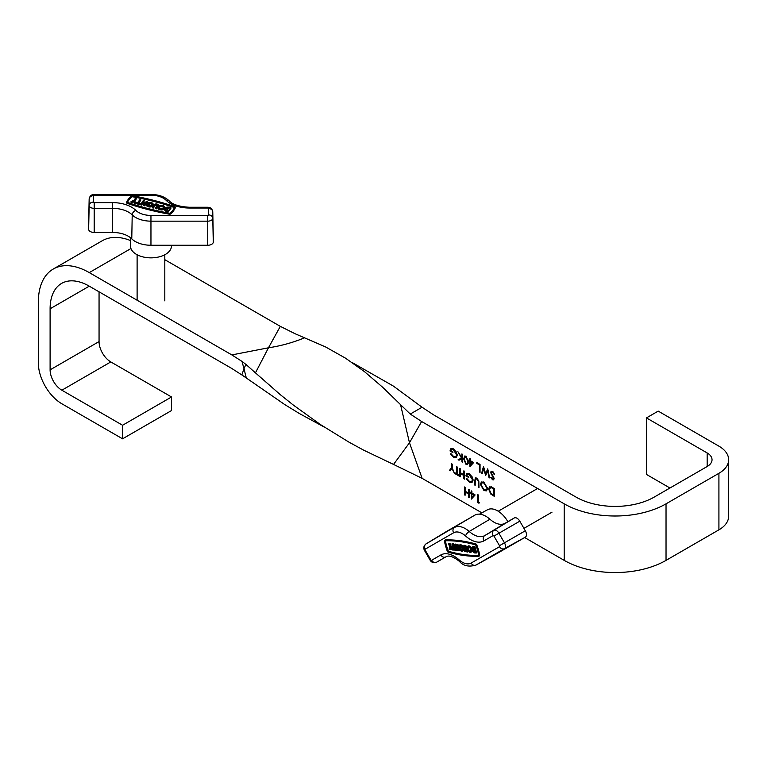 <?xml version="1.0" encoding="UTF-8"?>
<svg xmlns="http://www.w3.org/2000/svg" width="767" height="767" viewBox="0 0 767 767"><rect width="100%" height="100%" fill="white"/><g stroke="black" fill="none" stroke-linecap="round" stroke-linejoin="round"><path stroke-width="1.15" d="M457.209 455.214L456.164 457.563L453.527 457.247L450.44 453.911L450.967 453.642L453.546 456.442L455.771 456.681L456.595 454.889L453.345 449.635L451.274 449.357L450.622 450.488L452.904 451.811L452.904 452.626L449.999 450.948L450.967 448.503L453.402 448.848L456.365 452.06L457.209 455.214M461.868 453.939L462.482 454.294L462.482 462.213L461.868 461.859L461.868 458.839L459.011 460.21L458.129 459.701L461.504 458.091L457.87 451.638L461.868 457.765L461.868 453.939M463.709 458.963L464.62 456.029L466.077 456.173L468.369 461.648L467.515 464.629L466.077 464.495L463.709 458.963L464.361 458.589M476.806 462.568L480.056 464.447L480.056 472.357L479.442 472.002L479.442 464.898L476.806 463.383L476.806 462.568M487.726 468.867L489.634 477.889L489.001 477.525L487.659 470.948L485.664 475.598L483.622 468.647L482.27 473.632L481.638 473.277L483.488 466.422L485.636 473.718L487.726 468.867M490.602 472.472L491.148 471.312L492.558 471.465L494.648 474.389L492.558 472.271L491.216 472.836L493.823 477.457L493.756 479.912L492.519 479.758L490.688 477.362L491.244 477.199L492.587 478.982L493.593 478.56L490.602 472.472L492.452 471.398M492.635 471.504L491.216 472.836M492.587 478.982L494.121 478.253M452.242 464.14L452.242 467.908L454.438 473.325L451.936 468.484L450.133 470.842L449.433 470.439L451.629 467.554L451.629 463.786L452.242 464.14M457.257 467.036L457.257 474.14L458.752 475.003L458.752 475.818L455.147 473.738L455.147 472.923L456.643 473.785L456.643 466.681L457.257 467.036M463.843 470.842L464.457 471.197L464.457 479.116L463.843 478.752L463.843 475.511L460.325 473.479L460.325 476.729L459.711 476.374L459.711 468.455L460.325 468.81L460.325 472.664L463.843 474.696L463.843 470.842M473.076 480.132L472.031 482.481L469.385 482.155L466.307 478.829L466.835 478.55L469.404 481.36L471.638 481.59L472.453 479.806L469.212 474.543L467.132 474.265L466.48 475.406L468.762 476.729L468.762 477.534L465.866 475.866L466.835 473.421L469.26 473.766L472.232 476.978L473.076 480.132M478.838 480.967L478.963 487.486L478.349 487.131L478.32 481.321L476.729 478.886L475.252 479.375L475.185 485.3L474.562 484.945L475.243 477.899L476.7 478.062L478.838 480.967M476.786 478.119L475.252 479.375M483.958 482.251L487.572 488.464L486.518 490.851L484.015 490.602L480.363 484.341L481.417 481.983L483.958 482.251M468.637 489.365L469.251 489.72L469.251 497.639L468.637 497.275L468.637 494.034L465.118 492.002L465.118 495.252L464.505 494.897L464.505 486.978L465.118 487.333L465.118 491.187L468.637 493.219L468.637 489.365M471.887 493.066L475.137 494.945L471.398 499.077L471.274 493.526L470.478 492.261L471.274 492.711L471.274 490.89L471.887 491.244L471.887 493.066M122.567 438.82L171.53 410.546L171.53 396.98L122.567 425.254L122.567 438.82L61.849 403.768A33.24 19.185 60 0 1 38.35 363.059L38.35 301.997A72.012 41.581 60 0 1 53.268 269.035A72.012 41.581 60 0 1 89.269 272.601L231.845 354.92L268.469 347.796L280.31 326.358L294.95 333.674L325.563 346.933L345.514 358.17L364.392 371.573L382.57 387.191L410.259 414.055L421.62 421.514L564.196 503.833A72.012 41.571 0 0 0 666.034 503.833L718.919 473.306A33.24 19.185 0 0 0 728.65 459.73A33.24 19.185 0 0 0 718.919 446.164L658.201 411.112L646.456 417.9L646.456 474.437L669.955 488.004M421.62 421.514L409.482 442.77L422.118 478.34L481.887 512.845M524.666 537.542L564.196 560.37A72.012 41.571 0 0 0 666.034 560.37L718.919 529.834A33.24 19.185 0 0 0 728.65 516.268L728.65 459.73M478.301 502.049L479.356 502.653L478.953 503.238L477.688 502.51L477.688 494.59L478.301 494.945L478.301 502.049M488.627 489.01L489.586 486.652L494.255 488.397L494.255 496.316L490.688 493.967L488.627 489.01L489.308 488.617M470.392 460.689L473.642 462.568L469.903 466.7L469.778 461.149L468.982 459.874L469.778 460.334L469.778 458.513L470.392 458.867L470.392 460.689M122.567 425.254L61.849 390.202A16.615 9.597 60 0 1 50.104 369.847L50.104 308.785A55.397 31.984 60 0 1 61.571 283.426A55.397 31.984 60 0 1 89.269 286.168L231.346 368.198L241.835 374.919L243.992 368.716L246.293 377.968L284.825 404.621L299.168 413.403L324.46 427.209M164.809 259.677L280.31 326.358M53.268 269.035L102.222 240.771A72.012 41.581 60 0 1 130.361 240.493M171.53 396.98L110.812 361.928A16.615 9.597 60 0 1 99.058 341.574L99.058 291.824M304.604 337.806C292.889 342.609 280.847 345.936 268.469 347.796L255.449 372.858L245.891 364.383L243.992 368.716L241.979 361.391L231.845 354.92M410.259 414.055L422.071 407.239L393.433 386.117L351.852 362.36M422.118 478.34L393.548 464.428L409.482 442.77L400.652 405.091M255.449 372.858L280.329 394.689L293.291 405.043L320.443 424.563L349.062 442.204L363.836 450.239L393.548 464.428M422.071 407.239L433.863 415.014L575.95 497.045A55.397 31.984 0 0 0 654.289 497.045L707.164 466.518A16.615 9.597 0 0 0 712.035 459.73A16.615 9.597 0 0 0 707.164 452.952L646.456 417.9M241.979 361.391L245.891 364.383M246.293 377.968L241.835 374.919M477.688 502.51L478.387 502.097M471.274 492.711L471.887 492.356M470.478 493.066L471.187 492.663M471.274 493.526L471.973 493.123M473.929 495.06L471.887 493.881L471.887 497.313L474.629 494.657M471.887 493.881L472.587 493.478M471.887 497.313L474.198 495.981M468.637 493.219L469.251 492.865M464.505 494.897L465.118 494.542M465.118 492.002L465.818 491.599M468.637 494.034L469.251 493.68M468.637 497.275L469.251 496.92M490.688 493.967L491.283 493.632M493.632 495.146L493.632 488.857L490.89 487.467L489.241 489.365L491.043 493.43L493.632 495.146L494.255 494.792M493.632 488.857L494.255 488.502M491.35 486.767L489.96 487.572L491.762 486.968M484.015 490.602L484.84 490.123M480.363 484.341L481.062 483.939M486.959 488.109L483.987 483.076L481.791 482.836L480.986 484.696L483.987 489.777L486.125 489.988L487.534 487.783M483.987 483.076L484.629 482.702M474.562 484.945L475.185 484.591M476.729 478.886L477.352 478.531M478.32 481.321L478.848 481.014M478.349 487.131L478.963 486.777M469.385 482.155L470.181 481.695M471.638 481.59L473.018 480.794M465.866 475.866L466.566 475.463M469.212 474.543L469.874 474.159M472.453 479.806L473.038 479.471M463.843 474.696L464.457 474.342M459.711 476.374L460.325 476.019M460.325 473.479L461.034 473.076M463.843 475.511L464.457 475.156M463.843 478.752L464.457 478.397M456.643 473.785L457.257 473.431M455.147 473.738L455.847 473.325M451.629 467.554L452.242 467.199M449.433 470.439L451.245 469.394M492.519 479.758L494.207 478.781M492.558 472.271L493.171 471.916M494.063 474.457L494.562 474.179M485.636 473.718L486.738 473.086M481.638 473.277L482.501 472.779M483.622 468.647L484.111 468.359M487.659 470.948L488.167 470.65M489.001 477.525L489.499 477.237M476.806 463.383L477.505 462.971M479.442 464.898L480.056 464.543M479.442 472.002L480.056 471.647M469.778 460.334L470.392 459.979M468.982 460.689L469.692 460.286M469.778 461.149L470.478 460.737M472.434 462.683L470.392 461.504L470.392 464.936L473.134 462.28M470.392 461.504L471.091 461.092M470.392 464.936L472.702 463.604M466.077 464.495L468.263 463.23M466.058 456.969L464.591 457.477L464.332 459.318L466.058 463.671L467.093 463.757L467.755 461.303L466.058 456.969L466.672 456.614M466.163 456.221L464.591 457.477M461.868 457.765L462.482 457.41M461.504 458.091L462.482 457.525M459.011 460.21L461.945 458.513L461.351 458.167M461.868 458.839L462.482 458.484M462.482 458.254L461.945 458.513M461.868 461.859L462.482 461.504M453.527 457.247L454.323 456.777M455.771 456.681L457.151 455.886M449.999 450.948L450.708 450.545M453.345 449.635L454.016 449.251M456.595 454.889L457.17 454.553M459.174 549.009L460.593 548.779L459.174 549.009A3.394 1.956 -120 0 0 462.635 551.089L462.635 551.089A3.394 1.956 -120 0 0 462.635 547.178A3.394 1.956 -120 0 0 459.241 545.222L459.241 545.222A3.394 1.956 -120 0 0 458.877 548.376L461.207 548.271L460.919 547.245L459.941 547.111A2.263 1.304 -120 0 1 460.142 546.094M459.241 545.222L459.826 544.877A3.394 1.956 -120 0 0 459.826 544.877L459.826 544.877A3.394 1.956 -120 0 1 463.326 547.034M462.635 551.089L463.22 550.754A3.394 1.956 -120 0 0 463.92 549.297M460.008 549.114A2.263 1.304 -120 0 0 462.07 550.112L462.07 550.112A2.263 1.304 -120 0 0 462.07 547.504A2.263 1.304 -120 0 0 459.807 546.2L459.807 546.2A2.263 1.304 -120 0 0 459.347 547.446L459.941 547.111M460.593 548.779A2.263 1.304 -120 0 0 462.328 549.881M467.582 546.344L467.582 546.344A3.394 1.956 -120 0 0 467.582 550.255A3.394 1.956 -120 0 0 470.976 552.211L470.976 552.211A3.394 1.956 -120 0 0 470.976 548.3A3.394 1.956 -120 0 0 467.582 546.344L468.167 545.999A3.394 1.956 -120 0 1 471.715 548.242M470.411 551.233L470.411 551.233A2.263 1.304 -120 0 0 470.411 548.626A2.263 1.304 -120 0 0 468.148 547.322L468.148 547.322A2.263 1.304 -120 0 0 468.148 549.929A2.263 1.304 -120 0 0 470.411 551.233M478.848 556.228L478.848 556.228A1.189 0.681 -120 0 0 479.068 555.461A37.372 21.581 -120 0 0 476.249 545.337A1.189 0.681 -120 0 0 475.31 544.34L475.895 543.995A1.189 0.681 -120 0 1 476.834 545.001A37.372 21.581 -120 0 1 479.653 555.126A1.189 0.681 -120 0 1 479.433 555.893L478.848 556.228A1.189 0.681 -120 0 1 478.637 556.286A197.493 114.024 -120 0 1 448.225 552.202A1.189 0.681 -120 0 1 447.295 551.195A37.372 21.581 60 0 1 444.467 541.071A1.189 0.681 -120 0 1 444.697 540.313L445.282 539.968A1.189 0.681 -120 0 0 445.128 540.121M444.86 541.195A36.806 21.255 60 0 0 447.64 551.166L448.129 551.694A196.927 113.698 -120 0 0 478.455 555.768L478.685 555.337A36.806 21.255 -120 0 0 475.904 545.366L475.406 544.838A196.927 113.698 60 0 0 445.081 540.773L445.435 540.764M487.371 509.834A20.479 11.821 60 0 1 487.496 509.767A20.479 11.821 60 0 1 507.85 521.665M456.816 548.098L457.41 550.227L456.077 550.466L454.352 544.311L455.684 544.071L456.403 546.631L457.19 546.737M458.551 546.583L457.928 544.369L457.18 544.273L456.595 544.608L457.314 547.178L455.819 546.976L456.403 546.631M456.816 550.572L456.106 548.002L457.592 548.204L458.311 550.773L459.644 550.533L459.27 549.182M459.212 548.98L459.05 548.395M476.058 553.151L474.332 546.986L473.239 546.842A3.394 1.956 -120 0 0 472.405 546.986A3.394 1.956 -120 0 0 472.088 550.275A3.394 1.956 -120 0 0 474.955 553.007L476.643 552.815L474.926 546.65L473.824 546.507A3.394 1.956 -120 0 0 472.99 546.65A3.394 1.956 -120 0 0 472.721 546.861M447.64 551.166L448.714 551.358A196.927 113.698 -120 0 0 478.694 555.433M448.225 550.831A36.806 21.255 60 0 1 445.445 540.86M470.976 552.211L471.561 551.876A3.394 1.956 -120 0 0 472.251 550.61M465.31 551.713L464.169 547.6A1.131 0.652 60 0 1 465.665 547.801L466.806 551.914L467.554 552.01L466.403 547.906A2.263 1.304 -120 0 0 463.786 545.74A2.263 1.304 -120 0 0 463.421 547.504L464.562 551.607L465.31 551.713L465.905 551.368L464.754 547.264A1.131 0.652 60 0 1 464.725 546.698M466.93 547.36A2.263 1.304 -120 0 0 464.371 545.404A2.263 1.304 -120 0 0 464.112 545.644M467.554 552.01L468.138 551.674L467.87 550.706M453.22 548.683L452.223 548.961L452.511 549.987L455.972 550.112M455.665 549.009L454.678 548.875L453.239 543.736L452.501 543.64L451.907 543.976L453.345 549.114L452.223 548.961M449.951 549.642L450.124 547.696L452.185 549.949L449.347 543.63L448.609 543.535L449.462 546.612L449.203 549.546L450.536 549.306L450.613 548.491M452.338 548.894L449.941 543.295L448.609 543.535M475.31 544.34A197.493 114.024 60 0 0 444.898 540.256L445.483 539.91A1.189 0.681 -120 0 0 445.282 539.968M445.483 539.91A197.493 114.024 60 0 1 475.895 543.995M496.661 553.697A22.157 12.79 -120 0 0 496.795 553.63A22.157 12.79 -120 0 0 496.939 553.553L525.328 537.168A5.542 3.202 -120 0 0 525.328 530.774L519.796 521.177A5.542 3.202 -120 0 0 514.254 517.974L505.05 523.286A22.157 12.79 60 0 1 489.912 519.23A22.157 12.79 -120 0 0 474.783 515.175L446.384 531.55A5.542 3.202 -120 0 0 446.356 531.579A5.542 3.202 -120 0 0 446.317 531.598M474.332 546.986L474.926 546.65M473.527 547.868A2.263 1.304 -120 0 0 472.971 547.964A2.263 1.304 -120 0 0 472.76 550.16A2.263 1.304 -120 0 0 474.677 551.981L473.527 547.868M473.306 547.868A2.263 1.304 -120 0 0 473.354 549.834A2.263 1.304 -120 0 0 474.878 551.531M470.66 550.994A2.263 1.304 60 0 1 468.733 549.594A2.263 1.304 60 0 1 468.484 547.216M459.059 550.869L457.343 544.704L457.928 544.369M457.343 544.704L456.595 544.608M454.352 544.311L455.684 544.071M455.099 544.407L455.819 546.976M455.493 550.39L455.684 549.086M455.205 549.364L454.083 549.21L454.678 548.875M454.083 549.21L452.655 544.081L453.239 543.736M452.655 544.081L451.907 543.976M450.21 546.718L450.795 546.372M449.347 543.63L449.941 543.295M460.612 548.606L460.334 547.58L460.919 547.245M460.334 547.58L459.347 547.446M146.526 203.859L148.942 204.482L149.402 203.888L148.041 203.533A2.263 1.304 0 0 1 149.814 203.044A2.263 1.304 0 0 1 152.077 204.348A2.263 1.304 0 0 1 149.814 205.652A2.263 1.304 0 0 1 147.58 204.559L146.42 204.262A3.394 1.956 0 0 0 146.42 204.348A3.394 1.956 0 0 0 149.814 206.304A3.394 1.956 0 0 0 153.199 204.348A3.394 1.956 0 0 0 149.814 202.392A3.394 1.956 0 0 0 146.526 203.859L146.526 204.29M146.42 204.434L146.42 204.942A3.394 1.956 0 0 0 146.42 205.029A3.394 1.956 0 0 0 149.814 206.985A3.394 1.956 0 0 0 153.199 205.029A3.394 1.956 0 0 0 153.151 204.693M152 204.693A2.263 1.304 0 0 0 149.814 203.725A2.263 1.304 0 0 0 149.057 203.801M161.348 205.355A3.394 1.956 0 0 0 157.954 207.32A3.394 1.956 0 0 0 161.348 209.276A3.394 1.956 0 0 0 164.742 207.32A3.394 1.956 0 0 0 161.348 205.355M158.012 207.656A3.394 1.956 0 0 0 157.954 207.991A3.394 1.956 0 0 0 161.348 209.957A3.394 1.956 0 0 0 164.742 207.991A3.394 1.956 0 0 0 164.694 207.656M159.162 207.656A2.263 1.304 180 0 1 161.348 206.687A2.263 1.304 180 0 1 163.534 207.656M161.348 208.624A2.263 1.304 0 0 0 163.611 207.32A2.263 1.304 0 0 0 161.348 206.007A2.263 1.304 0 0 0 159.085 207.32A2.263 1.304 0 0 0 161.348 208.624M169.68 213.552A1.189 0.681 0 0 0 170.677 213.236A37.372 21.581 0 0 0 175.212 207.358A1.189 0.681 0 0 0 175.26 207.176A1.189 0.681 0 0 0 174.675 206.591A197.493 114.024 180 0 0 132.595 195.767A1.189 0.681 0 0 0 131.243 196.055A37.372 21.581 180 0 0 126.708 201.932A1.189 0.681 0 0 0 126.67 202.114A1.189 0.681 0 0 0 127.245 202.699A197.493 114.024 0 0 0 169.325 213.523A1.189 0.681 0 0 0 169.68 213.552M126.708 202.613A1.189 0.681 0 0 0 126.67 202.795A1.189 0.681 0 0 0 127.245 203.38A197.493 114.024 0 0 0 169.325 214.204A1.189 0.681 0 0 0 169.68 214.233A1.189 0.681 0 0 0 170.677 213.916A37.372 21.581 0 0 0 175.212 208.039A1.189 0.681 0 0 0 175.26 207.857A1.189 0.681 0 0 0 175.212 207.675M174.387 206.869A196.927 113.698 180 0 0 132.432 196.084L131.723 196.227A36.806 21.255 180 0 0 127.255 202.018L127.533 202.421A196.927 113.698 0 0 0 169.497 213.207L170.207 213.063A36.806 21.255 0 0 0 174.675 207.272L174.512 207.598M171.463 245.258L171.444 246.178A20.479 11.821 180 0 1 150.955 257.856A20.479 11.821 180 0 1 130.476 246.178L130.294 237.569M147.724 204.847L148.942 205.163L149.402 203.888M144.321 203.974L142.691 203.552L141.54 205.048L140.514 204.779L143.276 200.523L144.301 200.791L143.592 202.392M142.691 203.552L142.691 202.871L144.762 203.408L143.611 204.894L143.611 205.575L144.647 205.844L147.398 202.267L147.398 201.587L146.372 201.318L145.222 202.814L143.151 202.277L144.301 200.791M164.684 209.372A3.394 1.956 0 0 0 164.627 209.707A3.394 1.956 0 0 0 166.64 211.5L168.155 211.893L170.916 208.308L170.916 207.636L169.402 207.243A3.394 1.956 0 0 0 164.627 209.036A3.394 1.956 0 0 0 166.64 210.82L168.155 211.213L168.155 211.893M132.432 196.084L132.432 196.755A196.927 113.698 180 0 1 174.387 207.55M132.432 196.755L131.723 196.908A36.806 21.255 180 0 0 127.418 202.363M152.269 207.119L153.295 207.387L155.135 205A1.131 0.652 180 0 1 157.206 205.537L155.365 207.924L156.391 208.183L158.232 205.805A2.263 1.304 0 0 0 158.433 205.268A2.263 1.304 0 0 0 156.641 203.993A2.263 1.304 0 0 0 154.1 204.741L152.269 207.799L153.295 208.068L155.135 205.681A1.131 0.652 180 0 1 157.139 205.614M155.365 207.924L155.365 208.595L156.391 208.864L158.232 206.476A2.263 1.304 0 0 0 158.433 205.949A2.263 1.304 0 0 0 158.357 205.614M140.917 199.919L139.891 199.65L137.59 202.632L136.037 202.239L135.577 202.833L135.577 203.514L139.709 204.568L140.169 203.303L138.616 202.9L140.917 199.919L139.057 203.015M136.344 198.739L135.318 198.48L133.937 200.264L131.004 201.654L131.004 202.335L132.039 202.603L133.995 201.673L134.1 203.13L135.136 203.399L134.963 200.532L136.344 198.739L135.011 201.146M88.646 222.785A5.542 3.202 0 0 0 88.646 222.823A5.542 3.202 0 0 0 88.646 222.861L88.646 229.256A5.542 3.202 0 0 0 94.188 232.459L112.586 232.459A22.157 12.79 180 0 1 131.771 238.853A22.157 12.79 0 0 0 150.955 245.258L207.732 245.258A5.542 3.202 0 0 0 213.274 242.065L213.274 235.661A5.542 3.202 0 0 0 213.274 235.622A5.542 3.202 0 0 0 213.274 235.584M168.941 207.838A2.263 1.304 0 0 0 165.758 209.036A2.263 1.304 0 0 0 167.101 210.225L168.941 207.838L168.941 208.519A2.263 1.304 0 0 0 165.835 209.372M168.155 211.213L170.916 207.636M153.295 207.387L153.295 208.068M156.391 208.183L156.391 208.864M143.611 204.894L144.647 205.163L144.647 205.844M144.647 205.163L147.398 201.587M142.691 202.871L141.54 205.048M141.54 204.367L140.514 204.099M135.577 202.833L139.709 203.897L139.709 204.568M139.709 203.897L140.169 203.303M131.004 201.654L132.039 201.922L133.995 200.992L134.1 203.13M133.995 200.992L133.995 201.673M134.1 202.45L135.136 202.718M132.039 201.922L132.039 202.603M148.942 204.482L148.942 205.163M564.196 503.833L564.196 560.37M89.269 272.601L130.946 248.537M61.849 390.202L110.812 361.928M50.104 369.847L99.058 341.574M50.104 308.785L89.269 286.168M707.164 452.952L707.164 466.518M666.034 503.833L666.034 560.37M718.919 473.306L718.919 529.834M492.865 495.511L493.574 495.108M492.845 488.397L493.555 487.994M474.562 480.171L475.195 479.797M478.349 482.385L478.944 482.04M467.755 461.303L468.359 460.957M479.068 555.461L479.653 555.126M493.085 535.587L483.881 540.898A26.816 15.484 60 0 1 465.559 535.98A17.497 10.105 -120 0 0 453.613 532.777L425.215 549.162A0.872 0.508 -120 0 0 425.215 550.169L430.757 559.766A0.872 0.508 -120 0 0 431.629 560.274L440.833 554.963A26.816 15.484 60 0 1 459.155 559.881A17.497 10.105 -120 0 0 471.101 563.083L499.499 546.698A0.872 0.508 -120 0 0 499.499 545.682L493.958 536.095A0.872 0.508 -120 0 0 493.085 535.587A4.151 3.394 -120 0 1 493.89 530.323L514.254 517.974M425.877 543.995A5.033 2.905 60 0 1 425.992 543.918A5.033 2.905 60 0 1 426.03 543.899L474.783 515.175M453.613 532.777A4.151 3.394 60 0 1 454.419 527.514A21.649 12.502 60 0 1 469.212 531.473L489.912 519.23M425.215 549.162A4.151 3.394 60 0 1 426.03 543.899L446.384 531.55M459.155 559.881A4.151 1.697 131.6 0 0 459.337 561.291C453.153 556.506 448.695 555.02 445.934 556.813A22.665 13.087 -120 0 0 445.8 556.9L436.567 562.221A5.033 2.905 60 0 1 436.433 562.288M431.629 560.274A4.151 3.394 -120 0 0 436.596 562.201A5.033 2.905 60 0 1 436.567 562.221C433.729 563.246 431.572 562.556 430.095 560.15L430.757 559.766M440.833 554.963A4.151 3.394 -120 0 0 445.8 556.9L446.049 556.756M465.559 535.98A4.151 1.697 131.6 0 1 469.212 531.473A22.665 13.087 -120 0 0 484.686 535.625L493.89 530.323A5.033 2.905 60 0 1 498.924 533.228L504.456 542.815A5.033 2.905 60 0 1 504.456 548.626L476.067 565.011L496.939 553.553M471.101 563.083A4.151 3.394 60 0 0 476.067 565.011A21.649 12.502 60 0 1 475.933 565.087L496.795 553.63M499.499 546.698A4.151 3.394 60 0 0 504.456 548.626L525.328 537.168M499.499 545.682L525.328 530.774M493.958 536.095L519.796 521.177M483.881 540.898A4.151 3.394 -120 0 1 484.686 535.625L505.05 523.286M430.095 560.15L424.554 550.553L425.215 550.169M476.249 545.337L476.834 545.001M448.129 551.694L448.714 551.358M473.239 546.842L473.824 546.507M464.169 547.6L464.754 547.264M466.403 547.906L466.892 547.619M170.677 213.236L170.677 213.916M207.742 208.02L189.334 208.02A26.816 15.484 180 0 1 166.113 200.273A17.497 10.105 0 0 0 150.965 195.221L94.188 195.221A0.872 0.508 0 0 0 93.306 195.719L93.306 202.124A0.872 0.508 0 0 0 94.188 202.622L112.586 202.632A26.816 15.484 180 0 1 135.807 210.369A17.497 10.105 0 0 0 150.955 215.422L207.742 215.431A0.872 0.508 0 0 0 208.614 214.923L208.614 208.528A0.872 0.508 0 0 0 207.742 208.02L207.742 207.263L189.344 207.253C179.286 206.697 172.517 204.521 169.056 200.733A4.151 2.934 135 0 0 166.113 200.273M212.756 211.673A5.033 2.905 180 0 1 212.766 211.826A5.033 2.905 180 0 1 212.766 211.865L212.766 218.259A5.033 2.905 180 0 1 207.732 221.164L150.955 221.155A21.649 12.502 180 0 1 132.212 214.904A22.665 13.087 0 0 0 112.586 208.356L94.188 208.356A5.033 2.905 180 0 1 89.154 205.451L89.154 199.056A5.033 2.905 180 0 1 89.154 199.017L88.646 222.861M150.965 195.221L150.965 194.463L94.188 194.454C91.359 194.53 89.681 196.055 89.154 199.017A5.033 2.905 180 0 1 89.164 198.874M93.306 202.124A4.151 3.394 0 0 0 89.154 205.451L88.646 229.256M94.188 202.622L94.188 232.459M112.586 202.632L112.586 232.459M135.807 210.369A4.151 2.934 135 0 0 132.212 214.904L131.771 238.853M150.955 215.422L150.955 245.258M207.742 215.431L207.732 245.258M208.614 214.923A4.151 3.394 0 0 1 212.766 218.259L213.274 242.065M208.614 208.528A4.151 3.394 0 0 1 212.766 211.865L213.274 235.661M88.646 222.823L89.154 199.017A4.151 3.394 0 0 1 93.306 195.719M94.188 194.454L94.188 195.221M189.334 208.02L189.344 207.253M175.212 207.358L175.212 208.039M127.245 202.699L127.245 203.38M169.325 213.523L169.325 214.204M131.723 196.227L131.723 196.908M166.64 210.82L166.64 211.5M155.135 205L155.135 205.681M158.232 205.805L158.232 206.476M486.125 489.988L487.515 489.183M481.791 482.836L483.325 481.944M467.132 474.265L468.579 473.431M493.354 479.087L494.188 478.608M467.093 463.757L468.292 463.067M451.274 449.357L452.722 448.513M537.619 488.483L498.234 511.225M487.496 509.767L479.5 514.158M424.554 550.553C423.211 548.069 423.691 545.855 425.992 543.918L446.356 531.579M459.337 561.291C463.249 565.902 468.781 567.168 475.933 565.087M472.405 546.986L472.99 546.65M463.786 545.74L464.371 545.404M552.029 512.145L523.938 528.367M137.111 300.223L137.111 254.74M153.199 204.348L153.199 205.029M157.954 207.32L157.954 207.991M207.742 207.263C210.561 207.33 212.238 208.854 212.766 211.826L213.274 235.622M150.965 194.463C158.539 194.53 164.569 196.62 169.056 200.733M175.26 207.176L175.26 207.857M126.67 202.114L126.67 202.795M164.627 209.036L164.627 209.707M164.742 207.32L164.742 207.991M158.433 205.268L158.433 205.949M146.42 204.348L146.42 205.029M164.809 300.865L164.809 254.74"/></g></svg>
